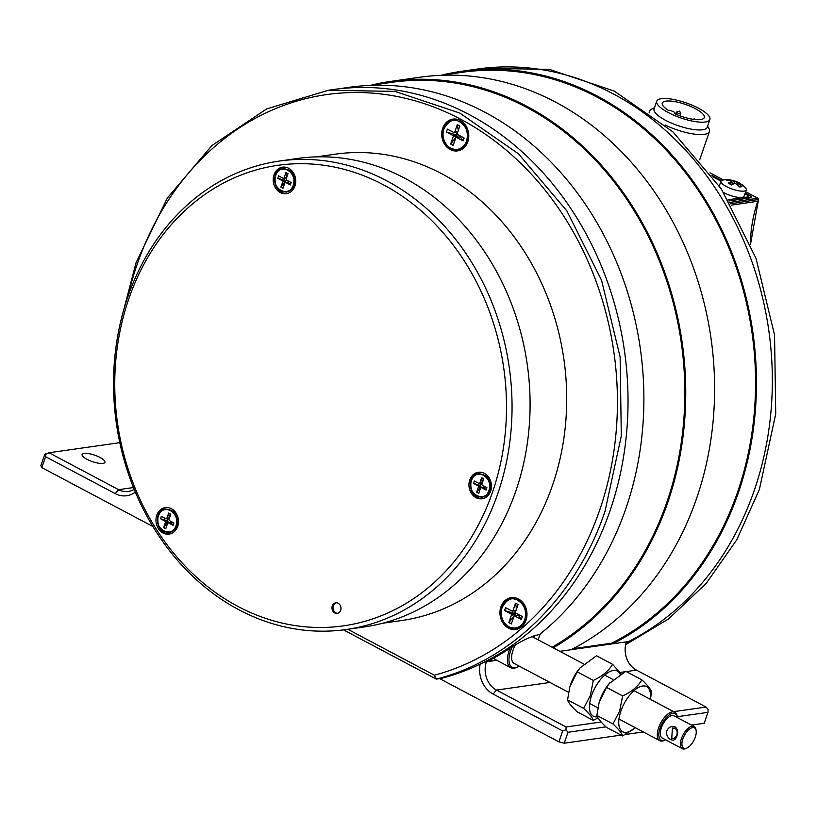 <?xml version="1.0" encoding="UTF-8"?>
<svg xmlns="http://www.w3.org/2000/svg" width="817" height="817" viewBox="0 0 817 817"><rect width="100%" height="100%" fill="white"/><g stroke="black" fill="none" stroke-linecap="round" stroke-linejoin="round"><path stroke-width="1.23" d="M674.658 113.686A4.014 1.144 19 0 0 675.128 113.369A4.014 1.144 19 0 0 673.504 111.745A4.014 1.144 19 0 0 668.408 110.366A22.212 6.301 -161 0 1 662.311 103.116A22.212 6.301 -161 0 1 695.287 108.641A22.212 6.301 -161 0 1 704.315 117.587A22.212 6.301 -161 0 1 674.658 113.686M707.604 126.124L708.942 128.586A31.587 8.967 -161 0 1 709.411 131.557A31.587 8.967 -161 0 1 665.181 125.042M649.699 112.838A31.587 8.967 -161 0 1 649.689 110.989A31.587 8.967 -161 0 1 651.895 108.937L654.458 107.824M709.881 119.496L707.216 127.268A28.105 7.976 -161 0 1 665.487 120.273A28.105 7.976 -161 0 1 654.07 108.967L656.745 101.206A28.105 7.976 -161 0 1 698.464 108.191A28.105 7.976 -161 0 1 709.881 119.496A28.105 7.976 -161 0 1 668.163 112.511A28.105 7.976 -161 0 1 656.745 101.206M238.023 606.469A232.59 195.059 -98.1 0 0 504.487 373.716A232.59 195.059 -98.1 0 0 282.549 164.728A232.59 195.059 -98.1 0 0 116.77 417.477A232.59 195.059 -98.1 0 0 238.023 606.469M238.932 609.799A236.603 198.429 -98.1 0 0 346.173 629.519A236.603 198.429 -98.1 0 0 497.859 493.437A236.603 198.429 -98.1 0 0 509.992 373.022A236.603 198.429 -98.1 0 0 279.424 161.051A236.603 198.429 -98.1 0 0 115.595 417.548A236.603 198.429 -98.1 0 0 238.932 609.799M178.382 519.592A13.378 11.224 81.9 0 1 177.697 526.403A13.378 11.224 81.9 0 1 169.119 534.104A13.378 11.224 81.9 0 1 156.078 522.114A13.378 11.224 81.9 0 1 165.34 507.602A13.378 11.224 81.9 0 1 178.382 519.592M491.354 484.267A13.378 11.224 81.9 0 1 490.67 491.078A13.378 11.224 81.9 0 1 482.091 498.768A13.378 11.224 81.9 0 1 469.05 486.779A13.378 11.224 81.9 0 1 478.313 472.277A13.378 11.224 81.9 0 1 491.354 484.267M332.294 605.908A5.351 4.494 81.9 0 1 335.726 602.823A5.351 4.494 81.9 0 1 340.944 607.623A5.351 4.494 81.9 0 1 337.237 613.424A5.351 4.494 81.9 0 1 332.019 608.624A5.351 4.494 81.9 0 1 332.294 605.908M295.611 179.148A13.378 11.224 81.9 0 1 294.927 185.959A13.378 11.224 81.9 0 1 286.348 193.649A13.378 11.224 81.9 0 1 273.307 181.66A13.378 11.224 81.9 0 1 282.57 167.158A13.378 11.224 81.9 0 1 295.611 179.148M346.173 629.519L364.208 626.945A236.603 198.429 -98.1 0 0 515.895 490.864A236.603 198.429 -98.1 0 0 528.037 370.458A236.603 198.429 -98.1 0 0 297.459 158.478L279.424 161.051M176.901 525.535A7.496 6.281 -98.1 0 0 178.188 523.237A7.496 6.281 -98.1 0 0 178.494 522.083M489.873 490.21A7.496 6.281 -98.1 0 0 491.16 487.912A7.496 6.281 -98.1 0 0 491.466 486.758M294.12 185.091A7.496 6.281 -98.1 0 0 295.417 182.783A7.496 6.281 -98.1 0 0 295.713 181.64M382.724 623.228L401.576 620.542A235.531 197.53 -98.1 0 0 552.578 485.073A235.531 197.53 -98.1 0 0 564.67 365.209A235.531 197.53 -98.1 0 0 335.133 154.199L316.281 156.884M166.065 507.531A13.378 11.224 -98.1 0 0 157.518 521.9A13.378 11.224 -98.1 0 0 169.834 533.971M479.038 472.206A13.378 11.224 -98.1 0 0 470.49 486.575A13.378 11.224 -98.1 0 0 482.806 498.646M283.295 167.076A13.378 11.224 -98.1 0 0 274.747 181.456A13.378 11.224 -98.1 0 0 287.063 193.527M177.697 516.518A7.496 6.281 -98.1 0 0 175.206 513.648M490.67 481.193A7.496 6.281 -98.1 0 0 488.178 478.323M294.927 176.074A7.496 6.281 -98.1 0 0 292.425 173.204M84.08 453.384A12.041 3.421 -161 0 1 99.991 457.459A12.041 3.421 -161 0 1 104.882 462.31A12.041 3.421 -161 0 1 102.922 463.382A12.041 3.421 -161 0 1 89.564 460.533A12.041 3.421 -161 0 1 82.109 454.466A12.041 3.421 -161 0 1 84.08 453.384M626.251 671.584L636.474 670.124L706.082 707.042L708.104 709.544L707.961 712.342L704.203 723.27L691.488 725.077M643.306 731.94L625.454 734.483M621.073 735.106L564.22 743.215L558.92 741.856L439.679 678.621M152.881 526.516L41.83 467.62L40.85 465.649L44.608 454.722L49 452.751L119.803 442.661M135.336 492.079A25.429 21.324 81.9 0 1 115.197 493.611L45.589 456.703L41.83 467.62M558.92 741.856L562.678 730.939L493.07 694.021A25.429 21.324 81.9 0 1 480.12 664.16M605.959 726.875L567.978 732.287L564.22 743.215M707.961 712.342L677.242 716.723M636.474 670.124A21.416 17.954 81.9 0 1 626.394 641.856M486.963 661.699L496.787 660.299M570.95 649.729L612.699 643.786M45.589 456.703L45.721 453.895M115.197 493.611L118.608 489.669L49 452.751M133.477 487.545L118.608 489.669A21.416 17.954 -98.1 0 0 128.32 491.456A21.416 17.954 -98.1 0 0 134.192 489.322M486.411 661.801A21.416 17.954 -98.1 0 0 496.491 690.069L493.07 694.021M562.678 730.939L565.956 729.795L566.099 726.987L496.491 690.069L549.984 682.45M567.978 732.287L565.956 729.795M706.082 707.042L673.627 711.668M601.159 721.993L566.099 726.987M711.964 175.492L721.482 180.537M745.165 193.098L749.189 195.232A5.351 1.522 -161 0 1 751.354 197.408A5.351 1.522 -161 0 1 750.486 197.857L728.825 200.951M731.297 205.169L757.808 201.227L758.339 199.675A1.072 0.899 -98.4 0 0 757.839 198.265L758.094 198.368M337.758 613.312A5.351 4.494 81.9 0 1 335.869 612.832A5.351 4.494 81.9 0 1 333.04 607.47A5.351 4.494 81.9 0 1 336.267 602.793M293.16 185.428C288.861 198.521 270.601 188.41 275.625 175.726L275.748 175.379C280.098 162.205 297.541 171.723 293.283 185.091L293.16 185.428M280.905 187.134L285.133 181.548A0.909 0.766 -98.1 0 0 284.704 180.343L277.76 178.29L282.284 180.69A0.909 0.766 81.9 0 1 282.713 181.885L280.905 187.134L282.999 188.237L284.806 182.998A0.909 0.766 81.9 0 1 285.797 182.548L290.321 184.948L288.217 182.201A0.909 0.766 -98.1 0 0 287.809 182.13L285.388 182.477M277.76 178.29L278.597 175.859L283.111 178.259A0.909 0.766 81.9 0 0 284.112 177.81L285.919 172.571L288.013 173.684L286.256 178.78A1.072 0.899 81.9 0 0 286.757 180.189L291.158 182.518L290.321 184.948M285 181.936L285.889 182.405M285.542 177.912A0.909 0.766 -98.1 0 0 286.532 177.463L285.919 172.571M288.912 181.333L288.554 182.385M284.367 180.159L285.072 178.116M488.913 490.547C484.614 503.64 466.354 493.529 471.378 480.845L471.501 480.498C475.841 467.324 493.284 476.842 489.036 490.21L488.913 490.547M476.648 492.253L480.876 486.666A0.909 0.766 -98.1 0 0 480.447 485.461L473.503 483.409L478.027 485.809A0.909 0.766 81.9 0 1 478.456 487.003L476.648 492.253L478.742 493.356L480.549 488.117A0.909 0.766 81.9 0 1 481.54 487.667L486.064 490.067L483.96 487.33A0.909 0.766 -98.1 0 0 483.552 487.249L481.131 487.596M473.503 483.409L474.34 480.978L478.864 483.378A0.909 0.766 81.9 0 0 479.855 482.929L481.662 477.69L483.756 478.803L481.999 483.899A1.072 0.899 81.9 0 0 482.5 485.308L486.901 487.647L486.064 490.067M480.743 487.055L481.632 487.524M481.284 483.031A0.909 0.766 -98.1 0 0 482.275 482.581L481.662 477.69M484.665 486.452L484.297 487.504M480.11 485.288L480.815 483.235M175.941 525.872C171.641 538.965 153.382 528.854 158.406 516.17L158.529 515.833C162.879 502.659 180.312 512.177 176.064 525.535L175.941 525.872M163.676 527.578L167.904 521.992A0.909 0.766 -98.1 0 0 167.475 520.786L160.53 518.734L165.054 521.134A0.909 0.766 81.9 0 1 165.483 522.339L163.676 527.578L165.769 528.691L167.577 523.442A0.909 0.766 81.9 0 1 168.568 522.992L173.092 525.392L170.998 522.655A0.909 0.766 -98.1 0 0 170.579 522.574L168.159 522.921M160.53 518.734L161.368 516.303L165.892 518.703A0.909 0.766 81.9 0 0 166.882 518.254L168.69 513.015L170.784 514.128L169.027 519.224A1.072 0.899 81.9 0 0 169.538 520.633L173.929 522.972L173.092 525.392M167.771 522.38L168.659 522.849M168.312 518.356A0.909 0.766 -98.1 0 0 169.313 517.917L168.69 513.015M171.693 521.777L171.325 522.829M167.138 520.613L167.842 518.56M738.885 182.763A21.559 15.952 172.7 0 1 740.437 183.692A25.684 11.938 117.9 0 0 738.108 183.039L738.364 183.57A25.684 21.538 81.9 0 1 741.918 186.674A21.559 1.348 166.3 0 0 739.61 187.001A25.684 21.538 -98.1 0 0 736.056 183.896L734.646 183.529A25.684 11.938 117.9 0 0 731.593 184.959A21.559 6.311 -142.8 0 0 728.243 183.182A25.684 11.938 -62.1 0 1 731.297 181.752L731.031 181.231A25.684 21.538 -98.1 0 0 726.773 180.2A21.559 10.989 -122.3 0 1 729.081 179.863A25.684 21.538 81.9 0 1 733.339 180.904L734.759 181.262A25.684 11.938 -62.1 0 1 736.628 181.701A25.684 11.938 -62.1 0 1 737.087 181.915A21.559 15.952 172.7 0 1 738.885 182.763A25.766 25.766 0 0 1 745.278 187.583A13.378 3.799 -161 0 1 746.268 189.891L744.103 196.192A13.378 3.799 -161 0 1 724.23 192.863A13.378 3.799 -161 0 1 723.648 192.546M746.268 189.891A13.378 3.799 -161 0 1 726.405 186.562A13.378 3.799 -161 0 1 720.962 181.17A13.378 3.799 -161 0 1 723.168 179.975A25.766 25.766 0 0 1 736.628 181.701M730.418 184.295L731.031 181.231M738.108 183.039L737.782 185.255M735.423 183.59L737.087 181.915M731.491 184.897L730.827 183.519M729.489 180.741L729.081 179.863M343.528 629.876L436.339 679.101L441.384 678.376A299.768 251.401 -98.1 0 0 610.044 510.686A299.768 251.401 81.9 0 1 484.297 662.107L486.891 661.729A299.768 251.401 -98.1 0 0 507.663 649.791C519.745 641.59 530.396 636.474 539.598 634.441A299.768 251.401 -98.1 0 0 625.914 508.429A299.768 251.401 -98.1 0 0 587.801 207.916A299.768 251.401 -98.1 0 0 349.165 87.317L333.285 89.574A299.768 251.401 81.9 0 1 571.931 210.183A299.768 251.401 81.9 0 1 610.044 510.686A299.768 251.401 -98.1 0 0 571.931 210.183A299.768 251.401 -98.1 0 0 333.285 89.574L328.24 90.289L266.669 108.916L211.848 145.62L167.342 198.02L136.051 262.717L123.694 309.97M440.945 75.307A299.768 251.401 81.9 0 1 461.728 71.273L477.598 69.016A299.768 251.401 81.9 0 1 716.243 189.615A299.768 251.401 81.9 0 1 754.357 490.129A299.768 251.401 81.9 0 1 628.61 641.539L612.73 643.806L611.596 643.193L572.962 648.698M370.234 85.376A299.768 251.401 81.9 0 1 391.016 81.353L419.877 77.237A299.768 251.401 81.9 0 1 658.512 197.847A299.768 251.401 81.9 0 1 696.625 498.35A299.768 251.401 -98.1 0 1 570.879 649.77L559.87 651.333M496.266 660.024L487.923 661.208M461.728 71.273A299.768 251.401 81.9 0 1 700.363 191.883A299.768 251.401 81.9 0 1 738.476 492.385A299.768 251.401 81.9 0 1 612.73 643.806M552.118 647.227A298.695 250.502 -98.1 0 0 666.927 502.016A298.695 250.502 -98.1 0 0 628.947 202.585A298.695 250.502 -98.1 0 0 391.159 82.405L370.326 85.376M540.149 634.217L538.097 639.793M391.016 81.353A299.768 251.401 81.9 0 1 629.652 201.952A299.768 251.401 81.9 0 1 667.765 502.465A299.768 251.401 81.9 0 1 553.211 647.81M611.596 643.193A298.695 250.502 -98.1 0 0 737.639 491.946A298.695 250.502 -98.1 0 0 699.669 192.516A298.695 250.502 -98.1 0 0 461.881 72.335L441.037 75.297M650.332 699.311A25.552 11.877 117.9 0 0 642.622 686.004A25.552 11.877 117.9 0 0 620.869 711.137A25.552 11.877 117.9 0 0 626.67 732.338A25.552 11.877 117.9 0 0 635.289 727.692M650.485 699.393L651.486 691.825C650.74 689.15 647.544 685.167 641.876 679.867C637.934 686.515 631.51 691.866 622.625 695.941L619.664 710.943L612.975 723.954C618.622 729.234 621.829 733.217 622.585 735.913L635.371 727.733M622.625 695.941L606.52 687.393L599.188 702.395A25.552 11.877 117.9 0 1 609.145 683.625L625.781 671.329L641.876 679.867M622.585 735.913L606.48 727.375C600.812 722.075 597.615 718.092 596.87 715.416L612.975 723.954M599.035 702.947L596.87 715.416M609.799 682.838L606.52 687.393M519.203 666.121A20.343 9.457 -62.1 0 1 517.876 666.835L516.844 667.326A21.416 9.957 -62.1 0 1 510.727 667.693A21.416 9.957 -62.1 0 1 509.216 650.424A21.416 9.957 -62.1 0 1 510.022 648.279M493.856 658.053A21.416 9.957 117.9 0 0 495.653 659.697L510.727 667.693M517.876 666.835A20.343 9.457 -62.1 0 1 510.635 650.781A20.343 9.457 -62.1 0 1 512.188 646.931M534.093 636.249L534.001 635.667A20.343 9.457 -62.1 0 1 534.093 636.249A20.343 9.457 -62.1 0 1 534.247 637.75M515.415 644.97A16.054 7.465 117.9 0 0 512.943 650.455A16.054 7.465 117.9 0 0 514.077 663.404L568.571 692.305M676.588 735.596C677.691 732.461 677.211 730.051 675.128 728.366L672.401 727.967L671.788 738.078L673.913 738.568L676.588 735.596M665.6 739.824A14.992 6.965 -62.1 0 1 665.395 739.916L664.364 740.406A16.054 7.465 -62.1 0 1 659.779 740.682A16.054 7.465 -62.1 0 1 658.645 727.722A16.054 7.465 -62.1 0 1 674.832 712.301A16.054 7.465 -62.1 0 1 677.17 716.254L677.354 717.377A14.992 6.965 -62.1 0 1 677.385 717.602M665.395 739.916A14.992 6.965 -62.1 0 1 660.065 728.09A14.992 6.965 -62.1 0 1 669.807 714.538A14.992 6.965 -62.1 0 1 677.354 717.377M694.133 726.487L674.035 715.825A12.582 5.852 117.9 0 0 661.361 727.906A12.582 5.852 117.9 0 0 662.25 738.047L682.348 748.709A12.582 5.852 -62.1 0 1 681.46 738.558A12.582 5.852 -62.1 0 1 694.133 726.487A12.582 5.852 -62.1 0 1 695.972 729.571L696.145 730.704A11.509 5.351 -62.1 0 1 695.287 737.159A11.509 5.351 -62.1 0 1 686.974 748.004A11.509 5.351 -62.1 0 1 682.869 738.925A11.509 5.351 -62.1 0 1 690.355 728.519A11.509 5.351 -62.1 0 1 696.145 730.704M686.974 748.004L685.933 748.495A12.582 5.852 -62.1 0 1 682.348 748.709M676.854 736.117C675.679 739.732 673.668 740.907 670.788 739.661C667.366 737.567 666.039 734.606 666.805 730.786C668.633 727.089 671.421 725.792 675.179 726.926C677.722 729.142 678.273 732.206 676.854 736.117M347.787 629.284L434.378 675.21A295.754 248.041 -98.1 0 0 599.688 510.063A295.754 248.041 -98.1 0 0 460.686 119.231A295.754 248.041 -98.1 0 0 137.021 264.688A295.754 248.041 -98.1 0 0 127.809 296.898M526.025 620.215A16.054 13.47 81.9 0 1 515.721 629.447A16.054 13.47 81.9 0 1 502.945 622.983A16.054 13.47 81.9 0 1 500.903 606.888A16.054 13.47 81.9 0 1 511.197 597.656A16.054 13.47 81.9 0 1 523.983 604.11A16.054 13.47 81.9 0 1 526.025 620.215M467.814 141.658A16.054 13.47 81.9 0 1 457.52 150.9A16.054 13.47 81.9 0 1 444.734 144.435A16.054 13.47 81.9 0 1 442.691 128.34A16.054 13.47 81.9 0 1 452.986 119.098A16.054 13.47 81.9 0 1 465.772 125.563A16.054 13.47 81.9 0 1 467.814 141.658M328.24 90.299L394.856 91.371L459.787 113.052L518.489 153.851L566.875 210.909L601.557 280.251L620.134 357.049L621.308 435.931L604.988 511.411C576.455 595.889 512.004 659.973 436.339 679.101L434.378 675.21M511.922 597.574A16.054 13.47 -98.1 0 0 503.691 603.743M506.816 625.699A16.054 13.47 -98.1 0 0 516.446 629.325M453.711 119.027A16.054 13.47 -98.1 0 0 445.49 125.195M448.615 147.142A16.054 13.47 -98.1 0 0 458.235 150.767M526.434 615.62A8.568 7.179 -98.1 0 0 525.341 607.94M468.233 137.072A8.568 7.179 -98.1 0 0 467.14 129.392M443.968 128.82C448.513 120.814 453.558 118.373 459.103 121.519C466.201 125.767 468.692 132.262 466.599 141.014A14.502 12.163 81.9 0 1 466.538 141.178A14.502 12.163 81.9 0 1 450.729 148.143A14.502 12.163 81.9 0 1 443.968 128.82M453.21 136.613L450.657 144.037L456.846 136.102A0.909 0.766 -98.1 0 0 456.417 134.897L446.378 132.017L452.781 135.408A0.909 0.766 81.9 0 1 453.21 136.613L456.846 136.102M446.378 132.017L447.379 129.106L453.782 132.497A0.909 0.766 81.9 0 0 454.783 132.048L457.908 131.608M458.306 130.444L457.336 124.623L454.783 132.048M457.336 124.623L459.848 125.961L457.346 133.242A1.072 0.899 81.9 0 0 457.847 134.652L464.127 137.981L463.127 140.892L460.349 136.98A0.909 0.766 -98.1 0 0 459.94 136.909L456.305 137.419A0.909 0.766 81.9 0 1 456.723 137.501L463.127 140.892M450.657 144.037L453.169 145.375L455.723 137.95A0.909 0.766 81.9 0 1 456.305 137.419M457.418 131.986A0.909 0.766 -98.1 0 0 457.745 132.068L454.201 132.579M456.795 136.245L458.449 137.123M460.482 137.052L460.768 136.204M457.214 132.15L456.295 134.825M620.164 674.28A25.552 11.877 117.9 0 0 613.312 670.461A25.552 11.877 117.9 0 0 591.559 695.594A25.552 11.877 117.9 0 0 597.36 716.795A25.552 11.877 117.9 0 0 597.431 716.785M621.012 673.79L612.566 664.323C608.624 670.971 602.2 676.323 593.316 680.398L590.364 695.4L583.665 708.41C589.312 713.69 592.519 717.673 593.275 720.369L598.044 717.908M593.316 680.398L577.211 671.85L569.878 686.852A25.552 11.877 117.9 0 1 579.835 668.081L596.471 655.785L612.566 664.323M593.275 720.369L577.17 711.832C571.512 706.531 568.305 702.549 567.57 699.873L583.665 708.41M569.725 687.403L567.57 699.873M580.489 667.295L577.211 671.85M482.653 68.301L549.279 69.363L614.2 91.055L672.902 131.843L721.288 188.911L755.98 258.254L774.557 335.041L775.721 413.923L759.402 489.403L736.801 539.761L706.154 583.481L668.612 618.898L625.628 644.684M482.653 68.291L477.598 69.016A299.768 251.401 81.9 0 1 716.243 189.615A299.768 251.401 81.9 0 1 754.357 490.129A299.768 251.401 81.9 0 1 626.098 642.785M502.179 607.368C506.724 599.361 511.769 596.931 517.314 600.076C524.402 604.314 526.904 610.81 524.8 619.562A14.502 12.163 81.9 0 1 524.739 619.735A14.502 12.163 81.9 0 1 508.93 626.7A14.502 12.163 81.9 0 1 502.179 607.368M511.422 615.17L508.858 622.595L515.047 614.65A0.909 0.766 -98.1 0 0 514.628 613.444L504.589 610.565L510.993 613.965A0.909 0.766 81.9 0 1 511.422 615.17L515.047 614.65M504.589 610.565L505.59 607.654L511.993 611.055A0.909 0.766 81.9 0 0 512.994 610.605L516.109 610.156M516.518 608.992L515.547 603.181L512.994 610.605M515.547 603.181L518.06 604.509L515.547 611.79A1.072 0.899 81.9 0 0 516.058 613.21L522.339 616.539L521.328 619.449L518.56 615.528A0.909 0.766 -98.1 0 0 518.152 615.456L514.516 615.977A0.909 0.766 81.9 0 1 514.924 616.049L521.328 619.449M508.858 622.595L511.371 623.922L513.934 616.498A0.909 0.766 81.9 0 1 514.516 615.977M515.629 610.534A0.909 0.766 -98.1 0 0 515.956 610.616L512.402 611.126M515.006 614.793L516.65 615.671M518.683 615.599L518.979 614.752M515.425 610.697L514.496 613.383M679.836 115.81L680.653 113.43A2.145 0.603 -161 0 1 677.477 112.899A2.145 0.603 -161 0 1 676.609 112.041L675.853 114.217M620.123 672.452L624.842 671.778M757.9 200.951L757.808 201.227A124.644 104.535 -98.1 0 0 750.363 243.844M758.503 199.491L730.51 203.811M710.065 172.928L723.321 179.954M745.625 191.781L757.839 198.265L729.704 202.442M749.189 195.232L748.811 196.233M289.79 170.508A11.663 9.784 81.9 0 1 294.069 185.173A11.663 9.784 81.9 0 1 293.946 185.52M293.916 185.612A11.663 9.784 81.9 0 1 292.343 188.421M285.133 181.548L282.713 181.885M284.704 180.343L282.284 180.69M286.532 177.463L284.112 177.81M288.217 182.201L285.797 182.548M485.533 475.627A11.663 9.784 81.9 0 1 489.822 490.292A11.663 9.784 81.9 0 1 489.689 490.649M489.659 490.731A11.663 9.784 81.9 0 1 488.086 493.539M480.876 486.666L478.456 487.003M480.447 485.461L478.027 485.809M482.275 482.581L479.855 482.929M483.96 487.33L481.54 487.667M172.561 510.952A11.663 9.784 81.9 0 1 176.85 525.617A11.663 9.784 81.9 0 1 176.717 525.974M176.686 526.056A11.663 9.784 81.9 0 1 175.114 528.865M167.904 521.992L165.483 522.339M167.475 520.786L165.054 521.134M169.313 517.917L166.882 518.254M170.998 522.655L168.568 522.992M734.759 181.262L733.88 183.815M733.339 180.904L732.032 184.703M671.788 738.078L670.788 739.661M675.179 726.926L675.128 728.366M461.942 122.417A14.88 12.48 81.9 0 1 467.385 141.096A14.88 12.48 81.9 0 1 467.324 141.27M467.293 141.351A14.88 12.48 81.9 0 1 465.19 145.222M452.781 135.408L456.417 134.897M456.723 137.501L460.349 136.98M744.91 193.843L746.82 194.865A4.248 1.205 -161 0 1 747.851 196.948L728.11 199.756M713.016 176.932L720.972 181.149L719.317 185.949M748.403 198.153A1.072 0.899 -98.1 0 0 747.851 196.948M749.209 197.939L749.158 198.051A5.311 1.511 19 0 0 749.209 197.939A5.311 1.511 19 0 0 749.209 197.908L746.993 194.885L744.93 193.792M520.143 600.965A14.88 12.48 81.9 0 1 525.586 619.654A14.88 12.48 81.9 0 1 525.525 619.827C527.598 606.786 522.962 599.698 511.626 598.626C507.102 599.423 503.875 602.262 501.965 607.143C499.718 615.844 502.057 622.503 508.971 627.129L515.874 628.396C520.398 627.599 523.615 624.76 525.535 619.868M525.505 619.909A14.88 12.48 81.9 0 1 523.391 623.769M510.993 613.965L514.628 613.444M514.924 616.049L518.56 615.528M699.679 159.826L709.411 131.557M649.178 112.47L649.689 110.989M695.083 119.548L694.307 118.874L691.264 119.813M680.653 113.43L679.652 111.102L676.609 112.041M745.635 191.729L758.002 198.286A1.072 1.072 0 0 1 758.513 199.583L750.517 244.222M723.413 179.944L709.983 172.816M286.41 192.066C289.892 191.474 292.404 189.309 293.946 185.571C295.713 175.165 292.088 169.528 283.08 168.659C279.598 169.252 277.086 171.417 275.543 175.155L275.411 175.512C273.909 185.776 277.576 191.29 286.41 192.066M285.95 177.994L283.53 178.331M482.163 497.185C485.635 496.593 488.147 494.428 489.7 490.7C491.456 480.294 487.831 474.646 478.823 473.778C475.341 474.371 472.829 476.536 471.286 480.273L471.154 480.631C469.663 490.894 473.329 496.409 482.163 497.185M481.693 483.113L479.273 483.46M169.19 532.51C172.663 531.918 175.175 529.753 176.727 526.025C178.484 515.619 174.858 509.982 165.851 509.103C162.369 509.706 159.856 511.861 158.314 515.598L158.181 515.956C156.69 526.219 160.357 531.744 169.19 532.51M168.721 518.438L166.3 518.785M737.945 183.09L737.332 184.867M731.481 181.619L730.541 184.356M583.675 663.966L531.847 636.474M674.832 712.301L634.012 690.661M612.985 679.509L604.703 675.118M659.779 740.682L618.959 719.031M597.881 707.849L589.649 703.488M457.663 149.838C462.187 149.051 465.414 146.212 467.324 141.321C469.387 128.228 464.75 121.151 453.425 120.079C448.89 120.865 445.673 123.704 443.754 128.596C441.517 137.287 443.845 143.955 450.77 148.582L457.663 149.838M720.992 181.098L712.945 176.829"/></g></svg>
